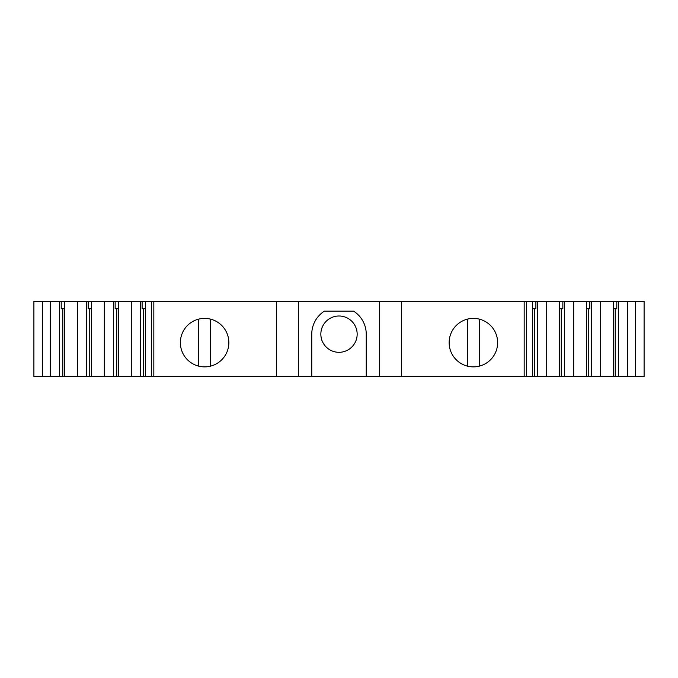 <?xml version="1.0" encoding="UTF-8"?>
<svg xmlns="http://www.w3.org/2000/svg" width="678" height="678" viewBox="0 0 678 678"><rect width="100%" height="100%" fill="white"/><g stroke="black" fill="none" stroke-linecap="round" stroke-linejoin="round"><path stroke-width="1.02" d="M559.621 308.736L562.859 308.736L562.859 301.464L535.891 301.464L535.891 308.736L532.662 308.736M535.891 301.464L142.109 301.464L142.109 308.736L145.338 308.736M613.556 308.736L616.794 308.736L616.794 301.464L589.826 301.464L589.826 308.736L586.589 308.736M589.826 301.464L586.589 301.464L586.589 376.536L311.761 376.536L311.761 334.161A27.239 27.239 0 0 1 324.406 311.151L353.594 311.151A27.239 27.239 0 0 1 366.239 334.161L366.239 376.536M91.411 308.736L88.174 308.736L88.174 301.464L61.206 301.464L61.206 308.736L64.444 308.736M88.174 301.464L91.411 301.464L91.411 376.536L33.9 376.536L33.9 301.464L42.46 301.464L42.46 376.536M142.109 301.464L115.141 301.464L115.141 308.736L118.379 308.736M357.162 334.161A18.162 18.162 0 0 1 329.923 349.882A18.162 18.162 0 0 1 329.923 318.431A18.162 18.162 0 0 1 357.162 334.161M524.17 301.464L524.17 376.536M532.662 301.464L532.662 376.536M537.51 301.464L537.51 376.536M546.722 301.464L546.722 376.536M559.621 301.464L559.621 376.536M586.589 301.464L562.859 301.464M564.477 301.464L564.477 376.536M573.69 301.464L573.69 376.536M591.445 301.464L591.445 376.536L586.589 376.536M600.657 301.464L600.657 376.536L591.445 376.536M613.556 301.464L613.556 376.536L600.657 376.536M635.54 301.464L635.54 376.536L644.1 376.536L644.1 301.464L618.412 301.464L618.412 376.536L613.556 376.536M618.412 301.464L616.794 301.464M627.625 301.464L627.625 376.536L618.412 376.536M635.54 376.536L627.625 376.536M61.206 301.464L50.375 301.464L50.375 376.536M50.375 301.464L42.46 301.464M59.588 301.464L59.588 376.536M64.444 301.464L64.444 376.536M77.343 301.464L77.343 376.536M86.555 301.464L86.555 376.536M115.141 301.464L104.31 301.464L104.31 376.536L91.411 376.536M104.31 301.464L91.411 301.464M113.523 301.464L113.523 376.536L104.31 376.536M118.379 301.464L118.379 376.536L113.523 376.536M131.278 301.464L131.278 376.536L118.379 376.536M140.49 301.464L140.49 376.536L131.278 376.536M145.338 301.464L145.338 376.536L140.49 376.536M153.83 301.464L153.83 376.536L145.338 376.536M228.85 342.636A24.247 24.247 0 0 1 206.646 366.79A24.247 24.247 0 0 1 180.712 346.695A24.247 24.247 0 0 1 198.561 319.16A24.247 24.247 0 0 1 228.85 342.636M298.439 301.464L298.439 376.536L153.83 376.536M311.761 376.536L298.439 376.536M379.561 301.464L379.561 376.536M497.635 342.636A24.247 24.247 0 0 0 467.337 319.16A24.247 24.247 0 0 0 449.489 346.695A24.247 24.247 0 0 0 475.431 366.79A24.247 24.247 0 0 0 497.635 342.636M198.561 366.112L198.561 319.16M210.663 319.16L210.663 366.112M467.337 366.112L467.337 319.16M479.439 319.16L479.439 366.112M534.315 308.736L534.315 376.536M561.282 308.736L561.282 376.536M588.25 308.736L588.25 376.536M615.217 308.736L615.217 376.536M62.783 308.736L62.783 376.536M89.75 308.736L89.75 376.536M116.718 308.736L116.718 376.536M143.685 308.736L143.685 376.536M276.649 301.464L276.649 376.536M401.351 301.464L401.351 376.536M526.518 301.464L526.518 376.536M151.482 301.464L151.482 376.536"/></g></svg>
